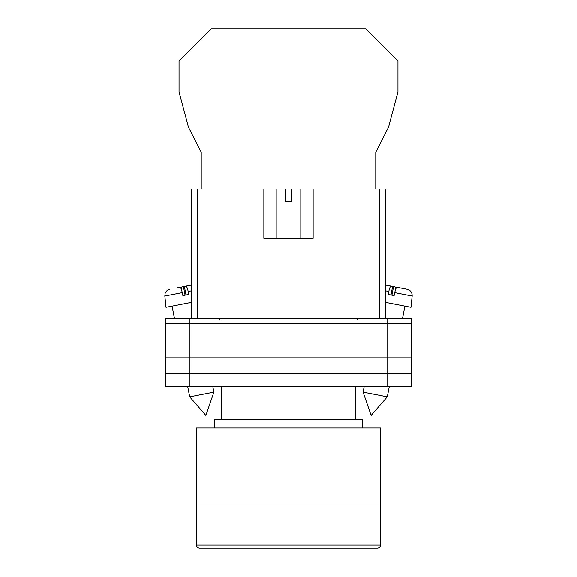 <?xml version="1.0" encoding="UTF-8"?>
<svg xmlns="http://www.w3.org/2000/svg" width="577" height="577" viewBox="0 0 577 577"><rect width="100%" height="100%" fill="white"/><g stroke="black" fill="none" stroke-linecap="round" stroke-linejoin="round"><path stroke-width="0.87" d="M165.296 323.308L165.296 386.446L165.296 318.374L189.941 318.374L189.941 386.446L411.704 386.446L411.704 323.308L165.296 323.308L165.296 386.446L189.941 386.446M411.704 323.308L411.704 318.374L189.941 318.374M387.059 318.374L387.059 373.817L165.296 373.817L165.296 386.446M387.059 386.446L387.059 373.817L411.704 373.817M165.296 357.805L411.704 357.805M363.113 392.108L371.141 415.404L387.304 396.81L363.113 392.108L364.217 386.446M385.833 302.391L410.983 307.281L412.166 295.987L394.74 292.597C395.526 289.192 396.284 287.425 396.99 287.303L407.218 289.293C410.593 290.245 412.245 292.481 412.166 295.987M394.74 292.597L394.12 295.532L391.105 294.948L388.184 294.378L388.804 291.443L385.833 290.866M390.99 294.926L392.634 286.459L391.055 286.149C390.341 286.271 389.59 288.038 388.804 291.443M395.634 289.373L395.151 286.949L389.634 285.875M385.833 285.132L391.055 286.149M391.934 295.107L393.579 286.639M213.887 392.108L205.859 415.404L189.696 396.81L213.887 392.108L212.783 386.446M191.167 302.391L166.017 307.281L164.834 295.987L182.26 292.597C181.474 289.192 180.716 287.425 180.01 287.303L177.485 287.793M182.26 292.597L182.88 295.532L185.895 294.948L188.816 294.378L188.196 291.443L191.167 290.866M186.01 294.926L184.366 286.459L185.945 286.149C186.66 286.271 187.41 288.038 188.196 291.443M181.366 289.373L181.849 286.949L191.167 285.132L185.945 286.149M185.066 295.107L183.421 286.639M375.778 189.011L375.778 152.234L388.545 127.149L397.957 92.031L397.957 60.881L365.919 28.85L211.081 28.85L179.043 60.881L179.043 92.031L188.455 127.149L201.222 152.234L201.222 189.011M196.562 505.026L380.438 505.026L380.438 427.968L196.562 427.968L196.562 505.026L380.438 505.026L380.438 545.07A3.08 3.08 0 0 1 377.358 548.15L199.642 548.15A3.08 3.08 0 0 1 196.562 545.07L196.562 505.026M362.421 427.968L362.421 419.71L214.579 419.71L214.579 427.968M355.49 419.71L355.49 386.446M221.51 419.71L221.51 386.446M263.862 189.011L285.42 189.011L285.42 201.337L291.58 201.337L291.58 189.011L313.138 189.011L313.138 238.294L263.862 238.294L263.862 189.011L197.327 189.011L197.327 318.374M379.673 318.374L379.673 189.011L313.138 189.011M191.167 318.374L191.167 189.011L197.327 189.011M285.42 189.011L291.58 189.011M379.673 189.011L385.833 189.011L385.833 318.374M196.562 545.07L380.438 545.07M357.185 319.918L358.728 318.374M219.815 319.918L218.272 318.374M387.304 396.81L389.316 386.446M402.551 318.374L404.931 306.106M189.696 396.81L187.684 386.446M174.449 318.374L172.069 306.106M164.834 295.987L165.123 293.368C164.842 293.657 166.226 290.022 169.782 289.293M300.819 189.011L300.819 238.294M276.181 189.011L276.181 238.294"/></g></svg>
